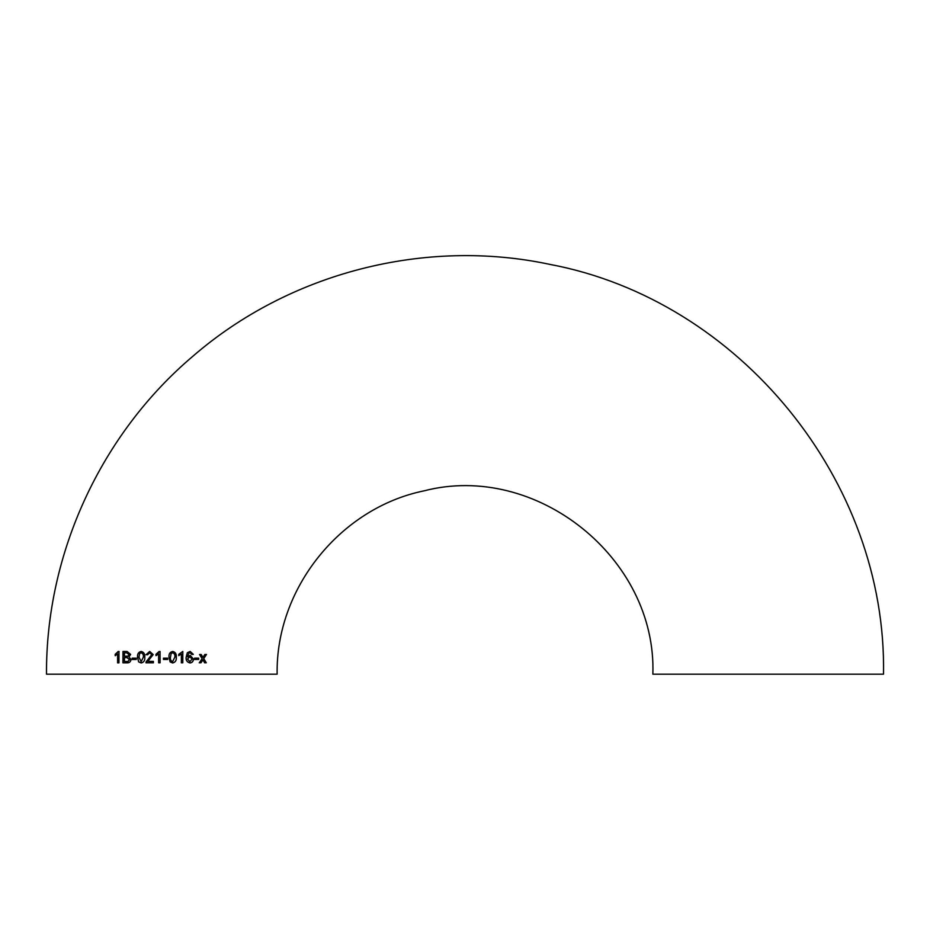 <?xml version="1.0" encoding="UTF-8"?>
<svg xmlns="http://www.w3.org/2000/svg" width="930" height="930" viewBox="0 0 930 930"><rect width="100%" height="100%" fill="white"/><g stroke="black" fill="none" stroke-linecap="round" stroke-linejoin="round"><path stroke-width="1.4" d="M768.18 674.192L652.86 674.192C656.859 558.291 536.25 461.675 424.022 490.854C340.171 508.024 275.606 588.609 277.14 674.192L46.5 674.192C45.861 553.431 100.963 433.903 193.208 355.958C289.579 272.618 425.266 237.778 549.863 264.387C739.524 300.041 887.046 481.252 883.5 674.192L768.18 674.192M204.67 662.765L206.286 662.765L203.74 658.626L206.483 654.464L204.867 654.476L202.961 657.347L201.171 654.488L199.508 654.499L202.112 658.638L199.334 662.788L200.985 662.788L202.903 659.905L204.67 662.765M194.603 659.451L198.66 659.44L198.66 658.138L194.603 658.138L194.603 659.451M190.011 662.951C192.173 662.73 193.335 661.428 193.475 659.068L190.22 655.383L187.535 656.882L188.86 653.104L190.08 652.767L191.929 654.511L193.347 654.36L190.162 651.453L187.314 652.744L186.105 657.498C185.826 660.381 187.116 662.207 190.011 662.951M178.758 655.638L181.362 653.964L181.362 662.811L182.803 662.811L182.803 651.465L178.758 654.302L178.758 655.638M172.678 651.465C169.911 652.081 168.69 653.999 169.016 657.219L170.097 661.869L172.631 662.962C175.398 662.346 176.619 660.428 176.281 657.219C176.619 654.011 175.41 652.093 172.678 651.465M163.459 659.463L167.702 659.463L167.702 658.161L163.459 658.161L163.459 659.463M155.973 655.638L158.612 653.964L158.623 662.811L160.088 662.811L160.076 651.453L155.973 654.29L155.973 655.638M149.695 651.453L146.08 654.662L147.533 654.801L149.672 652.767L151.741 654.604L145.94 662.811L153.369 662.811L153.369 661.358L147.812 661.358L153.194 654.592L149.695 651.453M141.162 651.453C138.43 652.069 137.233 653.988 137.559 657.208L138.628 661.869L141.151 662.962C143.894 662.346 145.103 660.44 144.778 657.208C145.092 653.999 143.894 652.081 141.162 651.453M132.153 659.475L136.268 659.463L136.268 658.161L132.165 658.161L132.153 659.475M130.63 654.406L127.026 651.465L122.958 651.477L122.923 662.834L126.992 662.823C129.2 663.044 130.549 661.951 131.025 659.568L128.968 656.859L130.63 654.406M115.181 655.685L117.61 653.999L117.599 662.858L118.947 662.846L118.97 651.488L115.181 654.336L115.181 655.685M117.75 662.858L117.61 653.999M119.121 651.488L118.098 651.488M118.25 651.5L115.181 654.336M115.343 654.348L115.343 655.697M127.143 651.477L122.958 651.477M123.086 651.477L123.051 662.846M124.457 656.278L128.015 656.138L129.084 654.546L126.55 652.779L124.469 652.779L124.457 656.278L128.131 656.15L129.189 654.557L126.666 652.79M126.55 652.779L127.468 652.767M124.446 661.521L127.945 661.463L129.479 659.544L126.852 657.58L124.457 657.591L124.446 661.521L128.061 661.463L129.584 659.556L126.968 657.591M126.852 657.58L127.538 657.603M136.361 658.161L132.258 658.161L132.258 659.475M141.232 651.465C138.512 652.081 137.315 653.999 137.64 657.219L137.559 657.208M137.64 657.219L138.628 661.869M138.709 661.869L141.221 662.962M141.151 661.649L143.383 657.208C143.743 654.952 143.022 653.465 141.221 652.767L139.651 653.546L138.989 657.208L141.151 661.649L143.325 657.208C143.685 654.941 142.953 653.465 141.151 652.767M149.742 651.453L146.138 654.662M149.718 652.767L151.776 654.604L148.707 658.568M148.754 658.568L146.091 661.8M146.15 661.811L145.998 662.811M158.623 653.964L158.635 662.811M159.146 651.453L155.973 654.29M155.996 654.302L155.996 655.638M167.679 659.463L167.679 658.161M172.596 662.962C175.352 662.346 176.572 660.428 176.235 657.219L176.281 657.219M176.235 657.219C176.572 654.011 175.375 652.093 172.643 651.465M170.446 657.208C170.074 659.463 170.783 660.939 172.596 661.649L174.828 657.208C175.2 654.952 174.48 653.476 172.655 652.767L171.108 653.546L170.469 657.208C170.097 659.463 170.818 660.939 172.631 661.649M172.62 652.767L171.143 653.546L170.469 657.208M178.7 655.638L181.362 653.964M181.292 662.811L182.733 662.811L182.733 651.453M189.906 662.951C192.068 662.73 193.231 661.428 193.37 659.056L193.475 659.068M193.37 659.056L190.127 655.383M188.86 653.104L187.535 656.882M188.767 653.092L189.976 652.755M191.836 654.499L193.347 654.36M193.242 654.36L190.069 651.442M189.836 656.696L187.453 659.044L189.894 661.649L192.068 659.114L189.836 656.696L187.535 659.044L189.894 661.649M194.498 659.451L198.66 659.44M198.532 659.44L198.532 658.126M204.53 662.765L206.286 662.765M206.135 662.753L203.74 658.626M203.6 658.614L206.332 654.453M201.043 654.476L202.961 657.347M199.206 662.788L200.857 662.776L202.903 659.905"/></g></svg>
